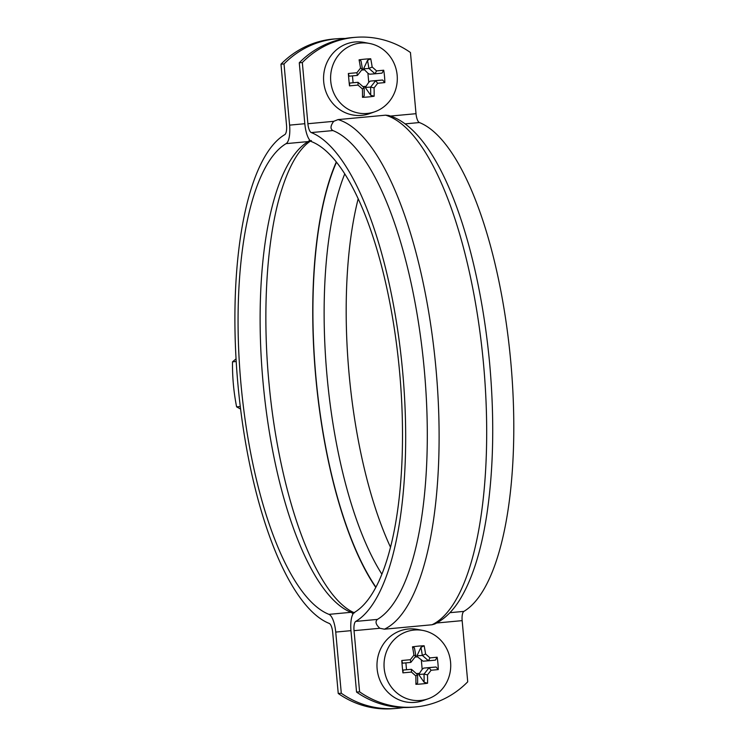 <?xml version="1.0" encoding="UTF-8"?>
<svg xmlns="http://www.w3.org/2000/svg" width="746" height="746" viewBox="0 0 746 746"><rect width="100%" height="100%" fill="white"/><g stroke="black" fill="none" stroke-linecap="round" stroke-linejoin="round"><path stroke-width="1.12" d="M236.044 358.882L232.51 361.829C232.314 376.954 233.684 391.948 236.603 406.84L240.585 409.05M236.603 406.84L240.277 406.551M232.51 361.829L236.202 361.54M358.005 82.312L349.715 83.067L349.492 85.865L358.015 85.081L358.005 82.312L349.715 83.067M358.015 85.081A59.867 13.848 38.1 0 1 362.407 88.961L364.085 87.664A57.573 13.325 -141.9 0 0 358.043 82.33M364.085 87.664L364.104 87.692A58.16 19.321 -95.3 0 1 364.197 95.842L362.472 97.325A59.717 28.404 5.7 0 0 374.128 96.243L370.687 95.246A58.16 19.321 84.7 0 0 370.585 87.086L374.063 87.879A59.867 14.267 -48.6 0 0 377.681 83.263L375.602 80.708A57.573 13.726 131.4 0 1 370.622 87.058M362.407 88.961A60.706 20.161 84.7 0 1 362.472 97.325M374.128 96.243A60.706 20.161 -95.3 0 0 374.063 87.879M375.602 80.708L382.614 80.018L384.833 82.582A59.717 45.329 -95.5 0 0 383.705 70.227L381.989 73.136L374.986 73.798L376.562 70.898A59.867 13.848 -141.9 0 0 372.17 67.028L368.925 68.446A57.573 13.325 38.1 0 1 374.968 73.77M377.681 83.263L384.833 82.582M370.687 95.246L365.27 87.496L370.585 87.086M375.611 80.68L370.296 81.081L368.748 82.312L367.927 73.267L363.572 68.828L368.925 68.446M365.27 87.496L368.748 82.312M382.614 80.018L370.296 81.081M383.705 70.227L376.562 70.898M368.888 68.418A58.16 19.321 84.7 0 0 367.508 60.361L370.725 58.766A59.717 27.891 164 0 0 359.068 59.848L361.017 60.958A58.16 19.321 -95.3 0 1 362.397 69.014L360.514 68.11A59.867 14.267 131.4 0 1 356.896 72.726L357.409 75.402A57.573 13.726 -48.6 0 0 362.388 69.052M372.17 67.028A60.706 20.161 -95.3 0 0 370.725 58.766M374.986 73.798L369.671 74.208L367.927 73.267M367.508 60.361L363.572 68.828M359.068 59.848A60.706 20.161 84.7 0 1 360.514 68.11M357.409 75.402L349.091 76.185L348.363 73.5A59.717 10.966 84.9 0 0 349.492 85.865M356.896 72.726L348.363 73.5M360.756 43.044A35.351 33.337 -94.4 0 1 369.587 43.473A35.351 33.337 -94.4 0 1 397.058 74.246A35.351 33.337 -94.4 0 1 377.401 110.716A35.351 33.337 -94.4 0 1 374.837 111.751A35.351 33.337 -94.4 0 1 331.364 85.454A35.351 33.337 -94.4 0 1 360.756 43.044M352.466 75.878L353.082 82.685M362.929 86.611L365.568 86.368M364.067 69.863L361.596 70.087M374.837 111.751L369.652 113.597A36.843 34.745 -94.4 0 1 324.351 86.191A36.843 34.745 -94.4 0 1 354.975 41.99A36.843 34.745 -94.4 0 1 364.188 42.438L369.587 43.473M411.428 669.302L403.138 670.057L402.915 672.855L411.438 672.081L411.428 669.302L403.138 670.057M411.438 672.081A59.867 13.848 38.1 0 1 415.83 675.951L417.499 674.654A57.573 13.325 -141.9 0 0 411.466 669.33M417.499 674.654L417.518 674.682A58.16 19.321 -95.3 0 1 417.62 682.842L415.895 684.315A59.717 28.404 5.7 0 0 427.551 683.233L424.101 682.236A58.16 19.321 84.7 0 0 424.008 674.086L427.486 674.869A59.867 14.267 -48.6 0 0 431.104 670.253L429.015 667.698A57.573 13.726 131.4 0 1 424.045 674.048M415.83 675.951A60.706 20.161 84.7 0 1 415.895 684.315M427.551 683.233A60.706 20.161 -95.3 0 0 427.486 674.869M429.015 667.698L436.037 667.008L438.256 669.582A59.717 45.329 -95.5 0 0 437.128 657.217L435.412 660.135L428.409 660.788L429.976 657.897A59.867 13.848 -141.9 0 0 425.584 654.018L422.348 655.436A57.573 13.325 38.1 0 1 428.39 660.76L423.094 661.198L417.49 656.853L416.995 655.818L422.348 655.436M431.104 670.253L438.256 669.582M424.101 682.236L418.692 674.487L424.008 674.086M429.034 667.67L423.719 668.08L422.171 669.302L421.35 660.257M418.692 674.487L422.171 669.302M436.037 667.008L423.719 668.08M437.128 657.217L429.976 657.897M422.311 655.408A58.16 19.321 84.7 0 0 420.93 647.351L424.138 645.766A59.717 27.891 164 0 0 412.482 646.838L414.44 647.957A58.16 19.321 -95.3 0 1 415.82 656.014L413.927 655.1A59.867 14.267 131.4 0 1 410.309 659.716L410.832 662.392A57.573 13.726 -48.6 0 0 415.811 656.042M425.584 654.018A60.706 20.161 -95.3 0 0 424.138 645.766M420.93 647.351L416.995 655.818M412.482 646.838A60.706 20.161 84.7 0 1 413.927 655.1M410.794 662.42L402.514 663.185L401.786 660.499A59.717 10.966 84.9 0 0 402.915 672.855M410.309 659.716L401.786 660.499M414.17 630.044A35.351 33.337 -94.4 0 1 423.01 630.463A35.351 33.337 -94.4 0 1 450.481 661.236A35.351 33.337 -94.4 0 1 430.815 697.706A35.351 33.337 -94.4 0 1 428.26 698.75A35.351 33.337 -94.4 0 1 384.787 672.444A35.351 33.337 -94.4 0 1 414.17 630.044M405.889 662.877L406.505 669.684M416.352 673.61L418.991 673.358M417.49 656.853L415.018 657.086M428.26 698.75L423.075 700.597A36.843 34.745 -94.4 0 1 377.765 673.181A36.843 34.745 -94.4 0 1 408.398 628.99A36.843 34.745 -94.4 0 1 417.601 629.438L423.01 630.463M354.453 612.401A18.417 6.117 -95.3 0 0 350.984 630.902L356.551 692.074L359.6 691.84L354.033 630.668A9.213 3.059 84.7 0 1 355.767 621.418A248.66 82.601 -95.3 0 0 402.654 371.685A248.66 82.601 -95.3 0 0 311.278 132.574A9.213 3.059 84.7 0 1 307.893 123.724L302.326 62.543L299.277 62.776L304.844 123.957A18.417 6.117 -95.3 0 0 311.614 141.665A239.457 79.533 84.7 0 1 399.595 371.918A239.457 79.533 84.7 0 1 354.453 612.401M385.626 115.173L388.675 115.471C438.452 129.851 478.046 240.044 489.637 363.283C494.505 418.012 493.619 468.106 486.979 513.565C481.785 548.142 473.486 575.576 462.082 595.895C454.594 609.295 445.483 618.667 434.741 624.01L431.999 624.766L384.423 629.186L379.845 628.272C375.825 624.607 375.005 621.651 377.392 619.413A248.66 82.601 -95.3 0 0 424.278 369.68A248.66 82.601 -95.3 0 0 332.902 130.569C330.152 128.89 330.413 125.813 333.704 121.328L338.05 119.593L385.626 115.173A257.874 85.659 84.7 0 1 483.548 364.225A257.874 85.659 84.7 0 1 431.999 624.766M359.6 691.84A92.094 86.872 85.6 0 0 414.207 707.059L411.158 707.292A92.094 86.872 -94.4 0 1 356.551 692.074M299.277 62.776A92.094 86.872 -94.4 0 1 352.793 37.533L355.842 37.3A92.094 86.872 85.6 0 0 302.326 62.543M414.207 707.059A92.094 86.872 85.6 0 0 467.723 681.816L462.156 620.635A9.213 3.059 -95.3 0 1 463.891 611.384L449.903 612.68M355.842 37.3A92.094 86.872 85.6 0 1 410.449 52.518L416.016 113.69A9.213 3.059 -95.3 0 0 419.401 122.549A248.66 82.601 84.7 0 1 510.768 361.651A248.66 82.601 84.7 0 1 463.891 611.384M345.193 38.475A92.094 86.872 85.6 0 0 337.537 38.708A92.094 86.872 85.6 0 0 284.021 63.951L280.972 64.184L286.539 125.365A9.213 3.059 84.7 0 1 284.804 134.616A248.66 82.601 -95.3 0 0 237.927 384.349A248.66 82.601 -95.3 0 0 329.294 623.451A9.213 3.059 84.7 0 1 332.679 632.31L338.246 693.482L341.295 693.248L335.728 632.076A18.417 6.117 -95.3 0 0 328.958 614.359A239.457 79.533 84.7 0 1 240.977 384.115A239.457 79.533 84.7 0 1 286.119 143.633A18.417 6.117 -95.3 0 0 289.597 125.132L284.021 63.951M341.295 693.248A92.094 86.872 85.6 0 0 395.902 708.467A92.094 86.872 85.6 0 0 403.502 707.525M280.972 64.184A92.094 86.872 -94.4 0 1 334.488 38.941L337.537 38.708M395.902 708.467L392.853 708.7A92.094 86.872 -94.4 0 1 338.246 693.482M336.315 161.966A248.66 82.601 -95.3 0 0 375.788 587.428M390.512 547.238A239.457 79.533 84.7 0 1 358.183 198.762M384.423 629.186A257.874 85.659 -95.3 0 0 435.972 368.636A257.874 85.659 -95.3 0 0 338.05 119.593M332.902 130.569L311.278 132.574M377.392 619.413L355.767 621.418M333.704 121.328L307.893 123.724M436.774 622.994L462.156 620.635M379.845 628.272L354.033 630.668M416.016 113.69L390.522 116.059M419.401 122.549L405.031 123.883M289.597 125.132L304.825 123.715M335.728 632.076L350.956 630.659M381.887 574.187A239.457 79.533 84.7 0 1 344.755 173.855M336.502 162.199A248.204 82.442 -95.3 0 0 375.919 587.167M354.098 612.653A8.747 8.141 111.6 0 0 351.021 612.317A18.417 6.117 84.7 0 1 352.998 613.986M310.532 140.985A8.747 8.15 -120.7 0 1 308.173 141.581A239.457 79.533 -95.3 0 0 263.03 382.064A239.457 79.533 -95.3 0 0 351.021 612.317L328.958 614.359M309.627 139.996A18.417 6.117 84.7 0 1 308.173 141.581L286.119 143.633M311.39 140.546C307.119 142.999 302.773 147.298 298.353 153.462C292.068 162.33 286.455 174.611 281.531 190.286C266.807 236.818 261.939 311.157 269.157 384.777C275.889 457.102 294.12 527.431 316.733 569.683C324.529 584.323 332.371 595.42 340.26 602.992C345.379 607.859 350.144 611.133 354.546 612.811"/></g></svg>
